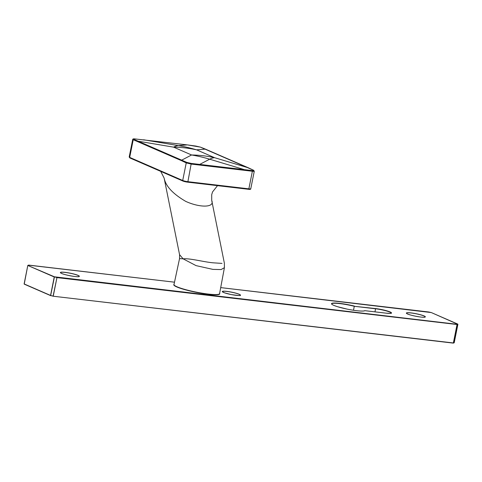 <?xml version="1.0" encoding="UTF-8"?>
<svg xmlns="http://www.w3.org/2000/svg" width="482" height="482" viewBox="0 0 482 482"><rect width="100%" height="100%" fill="white"/><g stroke="black" fill="none" stroke-linecap="round" stroke-linejoin="round"><path stroke-width="0.72" d="M364.778 310.703L363.675 310.992C360.349 311.264 354.909 310.655 347.347 309.167L337.557 306.715C332.333 305.004 332.098 304.419 332.062 304.431L331.658 303.919A16.948 2.241 11.3 0 1 354.288 306.287L375.556 308.558A10.845 1.434 -168.7 0 1 390.083 311.944A10.845 1.434 -168.7 0 1 386.16 313.173L386.142 313.167C394.493 313.704 390.004 312.92 391.264 313.137A10.652 1.41 11.3 0 0 386.172 310.872A10.652 1.41 11.3 0 0 375.611 308.787L354.288 306.287L353.493 310.263M453.984 342.907L457.749 324.079L431.324 312.571L220.708 287.609L428.841 311.999M28.661 265.094L27.787 265.455L24.214 284.127L27.793 265.468L24.124 283.928L50.556 295.436L54.243 276.981L27.811 265.474L28.661 265.094L174.502 282.187L28.498 265.154M53.159 296.213L453.327 343.118L454.213 342.756L457.9 324.308L457.087 324.29L457.846 324.139M27.811 265.474L54.448 276.813L50.67 295.472L53.141 296.219L453.46 342.967L457.147 324.519L56.948 277.614L53.261 296.062L50.676 295.641M50.61 295.611L24.214 284.127L50.646 295.629L53.116 296.038L56.948 277.614L54.448 276.813L457.087 324.29L453.339 343.118L454.207 342.762M386.16 313.173L364.91 310.685A17.141 2.265 -168.7 0 1 344.479 308.546A17.141 2.265 -168.7 0 1 332.243 303.22A17.141 2.265 -168.7 0 1 354.306 306.064M212.899 269.384L196.078 265.63L183.13 258.84L179.545 258.605L173.996 284.543A23.244 3.073 11.3 0 0 185.094 289.495A23.244 3.073 11.3 0 0 208.152 294.05A23.244 3.073 11.3 0 0 219.581 293.652L224.413 267.667L221.087 269.571L212.899 269.384M224.413 267.667L224.359 263.124L211.719 200.428C215.014 207.579 200.271 208.001 185.811 201.422C172.905 193.921 165.681 186.142 164.127 178.081L179.569 254.683L183.13 258.84C189.565 258.087 203.458 261.913 212.911 262.798L222.003 263.395M155.945 168.827L182.714 180.485L186.227 162.898L181.292 160.572L132.695 139.485L129.188 157.03A3.874 0.512 11.3 0 0 129.694 157.397L155.945 168.827A0.578 0.494 113.5 0 0 156.325 169.453M253.773 170.815C254.719 171.351 254.249 171.496 252.375 171.255L191.414 164.109L186.227 162.898A0.578 0.488 -63.1 0 1 186.817 162.398L191.246 163.428L252.231 170.574C253.827 170.791 254.225 170.664 253.43 170.2L200.385 147.112L187.323 144.895L134.972 138.93C133.357 138.828 132.954 138.955 133.779 139.304L186.817 162.398M219.617 293.448A23.437 3.097 -168.7 0 1 196.144 292.327A23.437 3.097 -168.7 0 1 174.044 284.344M226.811 291.369A9.279 1.229 -168.7 0 1 240.452 295.129A9.279 1.229 -168.7 0 1 226.781 293.526A9.279 1.229 -168.7 0 1 226.811 291.369M411.14 312.908A9.67 1.277 -168.7 0 1 425.353 316.831A9.67 1.277 -168.7 0 1 411.11 315.162A9.67 1.277 -168.7 0 1 411.14 312.908M65.172 272.36A9.67 1.277 -168.7 0 1 79.379 276.282A9.67 1.277 -168.7 0 1 65.136 274.613A9.67 1.277 -168.7 0 1 65.172 272.36M375.556 308.558L374.996 311.86M78.723 276.632A9.532 1.259 11.3 0 0 79.114 276.493A9.532 1.259 11.3 0 0 75.204 274.463A9.532 1.259 11.3 0 0 65.227 272.444A9.532 1.259 11.3 0 0 60.587 272.788A9.532 1.259 11.3 0 0 60.901 273.071M424.69 317.174A9.532 1.259 11.3 0 0 425.088 317.042A9.532 1.259 11.3 0 0 421.172 315.011A9.532 1.259 11.3 0 0 411.194 312.993A9.532 1.259 11.3 0 0 406.561 313.336A9.532 1.259 11.3 0 0 406.868 313.613M239.819 295.466A9.146 1.211 11.3 0 0 240.193 295.333A9.146 1.211 11.3 0 0 236.439 293.381A9.146 1.211 11.3 0 0 226.865 291.453A9.146 1.211 11.3 0 0 222.419 291.779A9.146 1.211 11.3 0 0 222.714 292.044M431.39 312.607L428.878 312.005M386.142 313.167L364.886 310.679M133.779 139.304A0.578 0.494 -70 0 0 133.207 139.816L129.694 157.397A0.578 0.494 -66.5 0 0 129.953 157.994L129.188 157.03M191.246 163.428L187.902 181.69L248.857 188.836L252.375 171.255A0.578 0.301 98.9 0 0 252.231 170.574M254.273 171.224L250.767 188.769A3.874 0.512 11.3 0 1 248.857 188.836L248.507 189.287L187.552 182.148L182.979 181.075A0.578 0.494 113.5 0 1 182.714 180.485A3.874 0.512 11.3 0 0 187.902 181.69L187.504 182.136A3.296 0.434 -168.7 0 1 183.094 181.105A0.578 0.494 113.5 0 1 182.979 181.075L160.512 171.291A0.578 0.494 113.5 0 0 160.633 171.327M250.767 188.769C250.839 189.354 250.086 189.528 248.507 189.287L187.6 182.148M205.561 149.179A0.578 0.494 -66.5 0 0 205.416 149.119L196.566 149.836L214.55 157.668L248.501 167.875A0.578 0.494 -66.5 0 1 248.579 167.899L253.544 170.242A0.578 0.488 -63.1 0 1 253.671 170.339M143.612 139.774L178.473 145.618L187.323 144.895L195.939 146.076A0.578 0.301 98.9 0 1 195.963 146.076M181.292 160.572A0.578 0.494 -66.5 0 1 181.859 160.066L191.577 154.975L173.592 147.149L138.768 141.304A0.578 0.494 -66.5 0 0 138.207 141.816M243.759 170.08L243.615 169.405L209.67 159.199L199.946 164.284L200.09 164.958M178.473 145.618A154.963 37.313 99.5 0 0 173.592 147.149A154.963 131.11 113.5 0 1 196.566 149.836A154.963 150.276 -94.7 0 0 178.473 145.618M191.577 154.975A154.963 147.745 62.4 0 1 209.67 159.199A154.963 34.782 106.7 0 1 214.55 157.668A154.963 131.11 113.5 0 0 191.577 154.975M130.074 158.024A0.578 0.494 -66.5 0 1 129.953 157.994L160.512 171.291A0.578 0.494 113.5 0 1 160.253 170.7M253.43 170.2A0.578 0.488 -63.1 0 1 253.544 170.242L254.267 171.224M187.287 144.895L134.936 138.924C133.502 138.732 132.755 138.918 132.695 139.485M195.915 146.07A0.578 0.301 98.9 0 1 195.939 146.076L200.458 147.131L205.489 149.143L248.579 167.899M457.9 324.308L431.324 312.571M53.122 296.213L453.339 343.118M60.587 272.788C61.473 274.463 78.506 277.638 79.114 276.493M406.561 313.336C407.441 315.011 424.473 318.186 425.088 317.042M222.419 291.779L224.6 292.857L231.33 294.586C238.5 295.538 241.458 295.785 240.193 295.333M211.719 200.428L211.712 194.68L212.55 191.914L217.515 185.66M160.735 171.393L164.127 178.081M179.545 258.605L179.569 254.683"/></g></svg>

